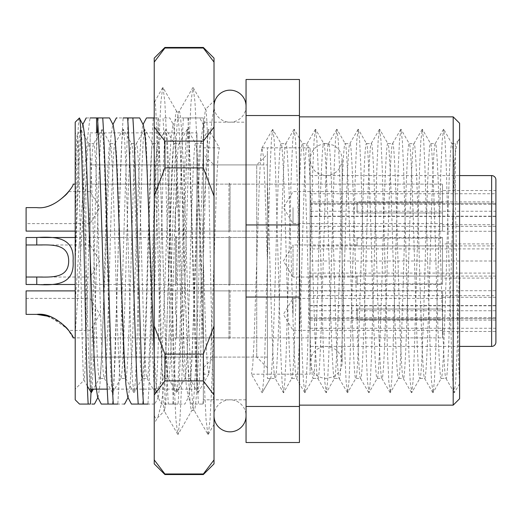 <?xml version="1.0" encoding="UTF-8"?>
<svg xmlns="http://www.w3.org/2000/svg" width="522" height="522" viewBox="0 0 522 522"><rect width="100%" height="100%" fill="white"/><g stroke="black" fill="none" stroke-linecap="round" stroke-linejoin="round"><path stroke-width="0.39" stroke-dasharray="2.61 1.96" d="M267.408 154.225L267.408 367.775L267.408 154.225L256.726 164.906L256.726 357.094L256.726 164.906L214.02 164.906L214.02 357.094L203.345 367.775L203.345 154.225L203.345 367.775M267.408 367.775L256.726 357.094L214.02 357.094L214.02 164.906L203.345 154.225M75.214 188.847L75.214 389.125L75.214 188.847C75.899 153.357 76.597 135.394 77.302 134.963L75.214 132.875M75.214 333.173C78.718 286.708 82.098 221.491 85.895 183.287L85.895 338.726C85.288 365.159 84.681 379.011 84.075 380.27C82.92 383.128 81.758 323.881 80.642 258.292C79.514 192.748 78.398 134.343 77.302 134.963L80.695 129.449L81.967 140.503L83.226 167.895L88.564 354.105L89.817 381.497L91.089 392.551M87.357 386.084L83.977 380.231L75.214 389.125M246.051 122.194L246.051 399.806L246.051 122.194L203.345 122.194L203.345 117.926L176.625 117.926L172.906 125.052L173.513 125.052L175.262 136.966L176.978 164.665L184.507 357.335L186.223 385.034L188.279 397.242L190.328 385.034L192.044 357.335L199.574 164.665L201.29 136.966L203.345 124.758L199.789 117.926M246.051 399.806L203.345 399.806L203.345 122.194M455.328 153.324C456.482 145.697 457.585 141.338 458.636 140.242L455.328 143.55L455.328 198.967C456.802 266.768 458.172 370.927 459.595 381.308L459.595 262.997L456.978 354.164L455.719 381.575L454.166 392.635L452.894 381.575L451.641 354.164L446.297 167.836L445.044 140.425L443.628 129.241L442.219 140.425L440.959 167.836L435.622 354.164L434.363 381.575L433.09 392.635L431.544 381.575L430.285 354.164L424.947 167.836L423.688 140.425L422.278 129.241L420.862 140.425L419.61 167.836L414.266 354.164L413.013 381.575L411.741 392.635L410.188 381.575L408.928 354.164L403.591 167.836L402.332 140.425L400.922 129.241L399.506 140.425L398.253 167.836L392.916 354.164L391.657 381.575L390.384 392.635L388.831 381.575L387.572 354.164L382.234 167.836L380.982 140.425L379.566 129.241L378.156 140.425L376.897 167.836L371.56 354.164L370.3 381.575L369.028 392.635L367.475 381.575L366.222 354.164L360.885 167.836L359.625 140.425L358.209 129.241L356.8 140.425L355.541 167.836L350.203 354.164L348.95 381.575L347.672 392.635L346.125 381.575L344.866 354.164L339.528 167.836L338.269 140.425L336.86 129.241L335.444 140.425L334.191 167.836L328.847 354.164L327.594 381.575L326.322 392.635L324.769 381.575L323.51 354.164L318.172 167.836L316.913 140.425L315.503 129.241L314.094 140.425L312.835 167.836L307.497 354.164L306.238 381.575L304.965 392.635L303.412 381.575L302.16 354.164L296.816 167.836L295.563 140.425L294.147 129.241L292.738 140.425L291.478 167.836L286.141 354.164L284.882 381.575L283.472 392.759L275.211 378.45C276.98 380.094 278.781 323.718 280.549 261C282.317 198.282 284.118 141.906 285.886 143.55C287.661 141.906 289.456 198.282 291.224 261C292.999 323.718 294.793 380.094 296.568 378.45C298.336 380.094 300.13 323.718 301.905 261C303.673 198.282 305.474 141.906 307.243 143.55C309.011 141.906 310.812 198.282 312.58 261C314.355 323.718 316.149 380.094 317.918 378.45C319.692 380.094 321.487 323.718 323.262 261C325.03 198.282 326.824 141.906 328.599 143.55C330.367 141.906 332.168 198.282 333.936 261C335.705 323.718 337.506 380.094 339.274 378.45C341.042 380.094 342.843 323.718 344.611 261C346.386 198.282 348.181 141.906 349.949 143.55C351.724 141.906 353.518 198.282 355.293 261C357.061 323.718 358.855 380.094 360.63 378.45C362.398 380.094 364.199 323.718 365.968 261C367.736 198.282 369.537 141.906 371.305 143.55C373.08 141.906 374.874 198.282 376.643 261C378.417 323.718 380.212 380.094 381.987 378.45C383.755 380.094 385.549 323.718 387.324 261C389.092 198.282 390.893 141.906 392.661 143.55C394.43 141.906 396.231 198.282 397.999 261C399.767 323.718 401.568 380.094 403.336 378.45C405.111 380.094 406.906 323.718 408.674 261C410.449 198.282 412.243 141.906 414.018 143.55C415.786 141.906 417.58 198.282 419.355 261C421.123 323.718 422.924 380.094 424.693 378.45C426.461 380.094 428.262 323.718 430.03 261C431.805 198.282 433.599 141.906 435.368 143.55C437.142 141.906 438.937 198.282 440.712 261C442.48 323.718 444.274 380.094 446.049 378.45C447.817 380.094 449.618 323.718 451.386 261C452.698 215.423 454.023 170.916 455.328 153.324L455.328 143.55L451.889 143.55C450.121 141.906 448.326 198.282 446.551 261C444.783 323.718 442.982 380.094 441.214 378.45C439.446 380.094 437.645 323.718 435.877 261C434.102 198.282 432.307 141.906 430.539 143.55C428.764 141.906 426.97 198.282 425.195 261C423.427 323.718 421.632 380.094 419.858 378.45C418.089 380.094 416.288 323.718 414.52 261C412.752 198.282 410.951 141.906 409.183 143.55C407.408 141.906 405.614 198.282 403.845 261C402.071 323.718 400.276 380.094 398.501 378.45C396.733 380.094 394.939 323.718 393.164 261C391.396 198.282 389.601 141.906 387.826 143.55C386.058 141.906 384.257 198.282 382.489 261C380.721 323.718 378.92 380.094 377.152 378.45C375.377 380.094 373.582 323.718 371.814 261C370.039 198.282 368.245 141.906 366.47 143.55C364.702 141.906 362.907 198.282 361.133 261C359.364 323.718 357.563 380.094 355.795 378.45C354.027 380.094 352.226 323.718 350.458 261C348.683 198.282 346.889 141.906 345.12 143.55C343.346 141.906 341.551 198.282 339.776 261C338.008 323.718 336.214 380.094 334.439 378.45C332.671 380.094 330.876 323.718 329.101 261C327.333 198.282 325.532 141.906 323.764 143.55C321.996 141.906 320.195 198.282 318.427 261C316.652 323.718 314.857 380.094 313.089 378.45C311.314 380.094 309.52 323.718 307.745 261C305.977 198.282 304.182 141.906 302.408 143.55C300.639 141.906 298.838 198.282 297.07 261C295.302 323.718 293.501 380.094 291.733 378.45C289.958 380.094 288.164 323.718 286.395 261C284.62 198.282 282.826 141.906 281.051 143.55C279.283 141.906 277.489 198.282 275.714 261C273.946 323.718 272.151 380.094 270.376 378.45L262.116 392.759L251.389 374.176L267.408 374.176L267.408 378.45L267.408 183.287C269.143 227.696 270.833 302.525 272.543 344.05C273.43 366.47 274.324 377.935 275.211 378.45L270.376 378.45L262.116 392.759M454.166 392.635L445.892 378.313L441.214 378.45L433.09 392.635M432.816 392.635L424.536 378.313L419.858 378.45L411.741 392.635M443.491 129.365L435.211 143.687L430.539 143.55L422.415 129.365M411.46 392.635L403.18 378.313L398.501 378.45L390.384 392.635M422.135 129.365L413.861 143.687L409.183 143.55L401.059 129.365M390.104 392.635L381.823 378.313L377.152 378.45L369.028 392.635M400.779 129.365L392.505 143.687L387.826 143.55L379.709 129.365M368.747 392.635L360.474 378.313L355.795 378.45L347.672 392.635M379.429 129.365L371.149 143.687L366.47 143.55L358.353 129.365M347.398 392.635L339.117 378.313L334.439 378.45L326.322 392.635M358.072 129.365L349.792 143.687L345.12 143.55L336.997 129.365M326.041 392.635L317.761 378.313L313.089 378.45L304.965 392.635M336.716 129.365L328.442 143.687L323.764 143.55L315.64 129.365M304.685 392.635L296.411 378.313L291.733 378.45L283.609 392.635M315.366 129.365L307.086 143.687L302.408 143.55L294.291 129.365M294.01 129.365L285.73 143.687L281.051 143.55L272.654 129.365L271.381 140.425L270.122 167.836L264.784 354.164L263.532 381.575L262.259 392.635M267.408 378.45L270.376 378.45M299.439 405.144L299.439 116.856L299.439 405.144M459.595 381.308L459.595 140.203L458.27 140.738L459.595 138.441L459.595 262.997M208.539 129.449L200.468 143.55C198.699 141.906 196.905 198.282 195.13 261C193.362 323.718 191.561 380.094 189.793 378.45L184.86 378.45L176.788 392.551L178.061 381.497L179.32 354.105L184.657 167.895L185.917 140.503L187.326 129.325L188.742 140.503L189.995 167.895L195.332 354.105L196.592 381.497L198.008 392.674L199.417 381.497L200.676 354.105L206.014 167.895L207.267 140.503L208.683 129.325L200.468 143.55L195.698 143.687L187.47 129.449M197.864 392.551L189.793 378.45C188.024 380.094 186.223 323.718 184.455 261C182.687 198.282 180.886 141.906 179.118 143.55C177.343 141.906 175.549 198.282 173.78 261C172.006 323.718 170.211 380.094 168.436 378.45L163.503 378.45C165.278 380.094 167.073 323.718 168.847 261C170.616 198.282 172.41 141.906 174.185 143.55C175.953 141.906 177.754 198.282 179.522 261C181.291 323.718 183.091 380.094 184.86 378.45C186.635 380.094 188.429 323.718 190.197 261C191.972 198.282 193.766 141.906 195.541 143.55C196.429 144.065 197.316 155.53 198.21 177.95C199.919 219.475 201.609 294.304 203.345 338.713L203.345 143.55L203.345 338.713M176.508 392.551L168.436 378.45C166.668 380.094 164.874 323.718 163.099 261C161.331 198.282 159.53 141.906 157.761 143.55C155.993 141.906 154.192 198.282 152.424 261C150.649 323.718 148.855 380.094 147.087 378.45L142.154 378.45C143.922 380.094 145.723 323.718 147.491 261C149.259 198.282 151.06 141.906 152.829 143.55C154.597 141.906 156.398 198.282 158.166 261C159.941 323.718 161.735 380.094 163.503 378.45L155.439 392.551L156.711 381.497L157.964 354.105L163.301 167.895L164.56 140.503L166.113 129.449L167.386 140.503L168.645 167.895L173.983 354.105L175.235 381.497L176.788 392.551M187.189 129.449L178.961 143.687L174.185 143.55L166.113 129.449M155.158 392.551L147.087 378.45C145.312 380.094 143.517 323.718 141.743 261C139.974 198.282 138.18 141.906 136.405 143.55C134.637 141.906 132.836 198.282 131.068 261C129.299 323.718 127.498 380.094 125.73 378.45L120.797 378.45C122.566 380.094 124.366 323.718 126.135 261C127.91 198.282 129.704 141.906 131.472 143.55C133.247 141.906 135.041 198.282 136.816 261C138.584 323.718 140.379 380.094 142.154 378.45L134.082 392.551L135.355 381.497L136.607 354.105L141.951 167.895L143.204 140.503L144.757 129.449L146.03 140.503L147.289 167.895L152.626 354.105L153.886 381.497L155.439 392.551M165.833 129.449L157.605 143.687L152.829 143.55L144.757 129.449M133.802 392.551L125.73 378.45C123.962 380.094 122.161 323.718 120.393 261C118.618 198.282 116.824 141.906 115.055 143.55C113.281 141.906 111.486 198.282 109.711 261C107.943 323.718 106.149 380.094 104.374 378.45L99.441 378.45C101.216 380.094 103.01 323.718 104.778 261C106.553 198.282 108.348 141.906 110.122 143.55C111.891 141.906 113.685 198.282 115.46 261C117.228 323.718 119.029 380.094 120.797 378.45L112.726 392.551L113.998 381.497L115.258 354.105L120.595 167.895L121.848 140.503L123.401 129.449L124.673 140.503L125.932 167.895L131.27 354.105L132.529 381.497L134.082 392.551M144.477 129.449L136.249 143.687L131.472 143.55L123.401 129.449M85.895 183.287C86.835 157.546 87.794 144.3 88.766 143.55C90.534 141.906 92.335 198.282 94.104 261C95.872 323.718 97.673 380.094 99.441 378.45L93.347 389.125M123.127 129.449L114.892 143.687L110.122 143.55L102.051 129.449L103.323 140.503L104.576 167.895L109.92 354.105L111.173 381.497L112.726 392.551M112.445 392.551L104.374 378.45C102.606 380.094 100.805 323.718 99.036 261C97.268 198.282 95.467 141.906 93.699 143.55L88.766 143.55L80.695 129.449M85.895 338.726C87.624 294.323 89.321 219.481 91.03 177.95C91.918 155.53 92.805 144.065 93.699 143.55L102.051 129.449M75.214 122.194L75.214 224.16C76.63 163.921 77.974 118.383 79.331 118.076M154.225 117.926L157.768 117.926C161.265 168.802 164.854 353.198 168.352 404.074L178.067 404.074L161.559 404.074L157.84 396.948L158.447 396.948L160.195 385.034L161.911 357.335L169.441 164.665L171.157 136.966L172.906 125.052M173.585 404.074C170.087 353.198 166.498 168.802 163.001 117.926L169.794 117.926L173.513 125.052M157.768 117.926L147.224 117.926M172.834 404.074C176.332 353.198 179.92 168.802 183.418 117.926L203.345 117.926L203.345 404.074L191.691 404.074L187.972 396.948M188.651 117.926C185.153 168.802 181.565 353.198 178.067 404.074L184.86 404.074L188.579 396.948M138.213 404.074L154.727 404.074L154.225 404.074L154.225 100.844L154.225 423.27M142.702 404.074C146.193 353.198 149.788 168.802 153.279 117.926M158.512 117.926C155.021 168.802 151.426 353.198 147.935 404.074M108.08 404.074L123.864 404.074M112.569 404.074C116.06 353.198 119.655 168.802 123.146 117.926L117.085 117.926M132.869 117.926L123.146 117.926M128.379 117.926C124.888 168.802 121.293 353.198 117.802 404.074M187.907 117.926C191.398 168.802 194.993 353.198 198.484 404.074L203.345 404.074L203.345 127.636L203.345 399.806M202.973 404.074L203.345 398.195M86.221 117.926L90.104 117.926C85.354 147.661 80.414 231.853 75.214 301.09L75.214 399.806M91.004 392.394L96.57 151.648L96.57 132.875M88.172 404.074L79.488 404.074M75.214 224.16L75.214 262.781L79.044 164.665L80.76 136.966L82.509 125.052L83.109 125.052M97.575 396.948L98.175 396.948L99.924 385.034L101.64 357.335L109.176 164.665L110.892 136.966L112.641 125.052L113.241 125.052M127.707 396.948L128.314 396.948L130.056 385.034L131.772 357.335L139.309 164.665L141.025 136.966L142.774 125.052L143.38 125.052M154.225 354.157L156.091 385.034L157.84 396.948M102.736 117.926L98.247 117.926L97.875 123.812M97.386 132.875L96.57 151.648M203.345 127.636C203.808 123.988 204.259 122.174 204.676 122.194L203.038 125.052M204.676 122.194L203.345 124.758M75.214 262.781L75.214 301.09M98.247 117.926L96.57 117.926M299.439 406.462L299.439 442.512L246.051 442.512L246.051 297.051L299.439 297.051L299.439 406.462L246.051 406.462M299.439 224.949L246.051 224.949L246.051 79.488L299.439 79.488L299.439 297.051M246.051 224.949L246.051 297.051M246.051 115.538L299.439 115.538M200.468 143.55L203.345 143.55M459.595 398.736L459.595 123.264M267.408 183.287L267.408 374.176L310.114 374.176L310.114 147.824L310.114 374.176M453.194 116.856L453.194 405.144M455.328 198.967C454.199 163.445 453.05 144.972 451.889 143.55L443.772 129.365M267.408 261L264.739 180.971L263.401 156.443L261.907 147.961L260.641 157.598L259.401 180.971L254.057 341.029L252.726 365.563L251.389 374.176M283.329 392.635L282.056 381.575L280.803 354.164L275.466 167.836L274.207 140.425L272.934 129.365M203.345 147.824L219.357 147.824L208.683 129.325M203.345 261L206.014 341.029L207.345 365.557L208.846 374.039L210.105 364.402L211.351 341.029L216.689 180.971L218.026 156.437L219.357 147.824M75.214 261.013L77.882 167.895L79.142 140.503L80.414 129.449M92.009 389.125L93.901 354.105L99.239 167.895L100.498 140.503L101.77 129.449M196.938 357.094L196.938 164.906L196.938 357.094L90.162 357.094L90.162 164.906L90.162 357.094L267.408 357.094L267.408 164.906L267.408 357.094M196.938 164.906L90.162 164.906L90.162 357.094L90.162 164.906L267.408 164.906M196.938 132.875L196.938 389.125L196.938 132.875L90.162 132.875L90.162 389.125L90.162 132.875M196.938 389.125L107.219 389.125M310.114 193.734L310.114 203.345L310.114 193.734L495.9 193.734L495.9 224.695L442.512 224.695L442.512 190.53L495.9 190.53L495.9 224.695M495.9 201.87L495.9 248.922L495.9 243.918L442.512 243.918L442.512 278.082L495.9 278.082L495.9 273.078L495.9 320.13L495.9 201.87L310.114 201.87L310.114 248.922L495.9 248.922M228.969 232.173L228.969 183.059L228.969 232.173L230.039 231.102L230.039 184.122L230.039 231.102L442.512 231.102L442.512 212.95L357.094 212.95L442.512 212.95L442.512 231.102L442.512 184.122L442.512 231.102L90.162 231.102L90.162 184.122L90.162 231.102M228.969 183.059L230.039 184.122L442.512 184.122L442.512 202.275L357.094 202.275L357.094 212.95L357.094 202.275L442.512 202.275L442.512 184.122L90.162 184.122M228.969 338.941L228.969 314.388L228.969 338.941L230.039 337.878L230.039 314.388L230.039 337.878L442.512 337.878L442.512 319.725L357.094 319.725L357.094 309.05L442.512 309.05L442.512 298.369L442.512 309.05L357.094 309.05L357.094 319.725L442.512 319.725L442.512 337.878L442.512 290.898L442.512 337.878L90.162 337.878L90.162 290.898L90.162 337.878M228.969 289.827L228.969 314.388L228.969 289.827L230.039 290.898L230.039 314.388L230.039 290.898L442.512 290.898L442.512 309.05L442.512 290.898L90.162 290.898M442.512 284.49L442.512 237.51L442.512 284.49L90.162 284.49L90.162 237.51L90.162 284.49M442.512 237.51L90.162 237.51M262.064 147.824L267.408 147.824L267.408 374.176L267.408 147.824L310.114 147.824M310.114 346.419L310.114 175.581L310.114 346.419L459.595 346.419M310.114 175.581L459.595 175.581M442.512 278.082L442.512 243.918M442.512 297.305L442.512 331.47L442.512 297.305L495.9 297.305L495.9 328.266L495.9 295.654L310.114 295.654L310.114 273.078L495.9 273.078M442.512 331.47L495.9 331.47L495.9 297.305M495.9 331.47L495.9 190.53M495.9 276.099L495.9 245.901L310.114 245.901L310.114 276.099L495.9 276.099L495.9 328.266L310.114 328.266L310.114 318.655L310.114 328.266M495.9 245.901L495.9 203.345L495.9 211.247L310.114 211.247L310.114 248.922M310.114 276.099L310.114 295.654M495.9 261L310.114 261L310.114 201.87M442.512 190.53L442.512 224.695M310.114 261L310.114 273.078M310.114 245.901L310.114 211.247M214.02 107.78L214.02 410.579L214.02 107.78C210.562 127.381 207.006 161.918 203.345 211.397C201.577 264.041 199.743 327.405 197.962 366.698C196.703 395.232 195.45 409.829 194.197 410.481L191.802 410.481C189.303 412.576 186.765 340.827 184.266 261C181.767 181.173 179.235 109.424 176.736 111.519C174.237 109.424 171.699 181.173 169.2 261L164.906 378.039L164.906 408.067C167.197 396.616 169.35 331.085 171.594 261C174.094 181.173 176.625 109.424 179.124 111.519L176.736 111.519L163.073 87.676L162.655 87.676L160.861 102.332L159.099 138.31L154.225 301.155M214.02 317.311L211.828 383.69L210.066 419.668L208.278 434.324L207.854 434.324L194.197 410.481C191.698 412.576 189.16 340.827 186.661 261C184.162 181.173 181.623 109.424 179.124 111.519L192.788 87.676L191 102.332L189.232 138.31L181.695 383.69L179.933 419.668L178.146 434.324L177.721 434.324L175.927 419.668L174.165 383.69L166.629 138.31L164.867 102.332L163.073 87.676M208.278 434.324L214.02 424.386L214.02 410.579C212.65 384.499 211.247 307.256 209.87 235.566C208.428 163.51 207.032 106.436 205.577 109.281L214.02 100.844M207.854 434.324L206.066 419.668L204.298 383.69L196.761 138.31L195 102.332L193.212 87.676L205.577 109.281C204.846 110.41 204.102 123.942 203.345 149.886L203.345 211.397M154.225 103.969L154.819 101.431L154.225 100.844M162.655 87.676L154.819 101.431C156.359 100.929 157.925 174.289 159.523 257.157C161.102 340.096 162.733 414.696 164.371 411.016L157.246 418.142C156.267 419.12 155.262 418.207 154.225 415.401L154.225 423.564L157.246 418.142M177.721 434.324L164.215 410.958L164.906 408.067M214.02 463.869L214.02 58.131M214.02 459.915L203.345 473.983L203.345 474.544M154.225 58.131L154.225 62.085L164.906 48.017L164.906 47.456M164.906 474.544L164.906 473.983L203.345 473.983M154.225 463.869L154.225 62.085M203.345 47.456L203.345 48.017L164.906 48.017M203.345 141.097L164.906 141.097L164.906 167.921L203.345 167.921L203.345 141.097L214.02 127.029M203.345 354.079L164.906 354.079L164.906 380.903L203.345 380.903L203.345 354.079L214.02 325.95M154.225 127.029L164.906 141.097M164.906 167.921L154.225 196.05M154.225 325.95L164.906 354.079M164.906 380.903L154.225 394.971M154.225 459.915L164.906 473.983M214.02 62.085L203.345 48.017M214.02 196.05L203.345 167.921M214.02 394.971L203.345 380.903M164.906 378.039L161.298 404.4L157.801 417.385M203.345 149.886L199.332 261C196.833 340.827 194.301 412.576 191.802 410.481L178.146 434.324M193.212 87.676L192.788 87.676M214.02 106.181L214.02 415.819L214.02 106.181A16.019 16.019 0 0 0 230.039 122.194A16.019 16.019 0 0 0 246.051 106.181L246.051 415.819L246.051 106.181M214.02 415.819A16.019 16.019 0 0 1 230.039 399.806A16.019 16.019 0 0 1 246.051 415.812M357.094 277.019L357.094 276.099L357.094 277.019L293.031 277.019L293.031 244.981L283.407 261L293.031 277.019L293.031 244.981L357.094 244.981L357.094 245.901L357.094 244.981M357.094 237.51L357.094 238.123L442.512 238.123L442.512 283.877L357.094 283.877L357.094 284.49L357.094 283.877L442.512 283.877L442.512 238.123L442.512 245.901L357.094 245.901L442.512 245.901L442.512 276.099L442.512 238.123L357.094 238.123L357.094 237.51L230.039 237.51A1.07 1.07 0 0 0 228.969 236.44L228.969 285.56L228.969 236.44M357.094 276.099L442.512 276.099L442.512 283.877L442.512 276.099L357.094 276.099L357.094 283.877L357.094 276.099M42.282 244.981L90.162 244.981L90.162 277.019L99.787 261L90.162 244.981L90.162 277.019L42.347 277.019M175.581 237.51L175.581 284.49L175.581 237.51L75.214 237.51M40.37 237.51L36.775 237.51M175.581 284.49L75.214 284.49M43.802 284.49L36.775 284.49M228.969 284.49L228.969 237.51L228.969 284.49L176.651 284.49L176.651 237.51A1.07 1.07 0 0 0 175.581 236.44L175.581 285.56L175.581 236.44M228.969 237.51L176.651 237.51L176.651 284.49A1.07 1.07 0 0 1 175.581 285.56M357.094 284.49L230.039 284.49L230.039 237.51L230.039 284.49A1.07 1.07 0 0 1 228.969 285.56M26.1 237.51L26.1 284.49M357.094 238.123L357.094 245.901L357.094 238.123M293.031 314.388L293.031 298.369L293.031 314.388M36.775 314.388C51.097 312.417 68.597 328.221 68.689 330.4C68.623 328.279 51.176 312.43 36.775 314.388L26.1 314.388L36.775 314.388L26.1 314.388L26.1 290.898M90.162 314.388L90.162 298.369L90.162 314.388M175.581 314.388L175.581 289.827L175.581 314.388M73.08 337.878L67.338 328.697L49.629 316.521M176.651 314.388L176.651 337.878L176.651 314.388M442.512 319.725L442.512 330.4L442.512 319.725L357.094 319.725L357.094 309.05L442.512 309.05L357.094 309.05L357.094 319.725L442.512 319.725M228.969 314.388L228.969 290.898L228.969 314.388M26.1 298.369L90.162 298.369L99.787 314.388L90.162 330.4L68.689 330.4L61.335 322.87L45.212 315.288M293.031 207.612L293.031 223.631L293.031 207.612M36.775 207.612C51.097 209.583 68.597 193.779 68.689 191.6C68.623 193.721 51.176 209.57 36.775 207.612C51.097 209.583 68.597 193.779 68.689 191.6C68.623 193.721 51.176 209.57 36.775 207.612C56.644 210.19 74.718 185.297 73.08 184.122C74.776 185.147 56.754 210.183 36.775 207.612L26.1 207.612L36.775 207.612L26.1 207.612L26.1 231.102M90.162 207.612L90.162 223.631L90.162 207.612M175.581 207.612L175.581 232.173L175.581 207.612M176.651 207.612L176.651 184.122L176.651 207.612M442.512 202.275L442.512 191.6L442.512 202.275L357.094 202.275L357.094 212.95L442.512 212.95L357.094 212.95L357.094 202.275L442.512 202.275M228.969 207.612L228.969 231.102L228.969 207.612M310.114 203.345L495.9 203.345L310.114 203.345M310.114 204.376L495.9 204.376M310.114 290.715L495.9 290.715M310.114 216.454L495.9 216.454M491.626 175.581L491.626 346.419M310.114 305.814L495.9 305.814M310.114 318.655L495.9 318.655L310.114 318.655M310.114 310.753L495.9 310.753M310.114 305.546L495.9 305.546M310.114 317.624L495.9 317.624M310.114 231.285L495.9 231.285M310.114 226.346L495.9 226.346M310.114 216.186L495.9 216.186M98.175 396.948L97.875 397.529M128.314 396.948L128.007 397.529M158.447 396.948L154.727 404.074M112.941 124.471L112.641 125.052M143.074 124.471L142.774 125.052M82.509 125.052L82.809 124.471M261.907 147.961L272.654 129.365M459.595 383.722L454.447 392.635M203.345 374.176L208.683 374.176M198.145 392.551L208.846 374.039M310.114 320.13L495.9 320.13M310.114 166.44L310.114 362.431C311.243 372.343 316.58 377.68 326.133 378.45L333.18 376.819C338.902 373.726 341.89 368.937 342.145 362.431L342.145 159.569C341.89 153.063 338.902 148.274 333.18 145.181L326.133 143.55C316.404 144.496 311.066 149.84 310.114 159.569L310.114 362.431C311.066 352.709 316.404 347.365 326.133 346.419C335.861 347.365 341.199 352.709 342.145 362.431L342.145 159.569C341.199 169.291 335.861 174.635 326.133 175.581C316.404 174.635 311.066 169.291 310.114 159.569L310.114 166.44M442.512 330.4L293.031 330.4L283.407 314.388L293.031 298.369L442.512 298.369M175.581 337.878L75.214 337.878M175.581 338.941L176.651 337.878L228.969 337.878M228.969 290.898L176.651 290.898L175.581 289.827M175.581 290.898L75.214 290.898M442.512 191.6L293.031 191.6L283.407 207.612L293.031 223.631L442.512 223.631M68.689 191.6L90.162 191.6L99.787 207.612L90.162 223.631L26.1 223.631M175.581 184.122L75.214 184.122M175.581 183.059L176.651 184.122L228.969 184.122M228.969 231.102L176.651 231.102L175.581 232.173M175.581 231.102L75.214 231.102"/><path stroke-width="0.78" d="M453.194 116.856L459.595 123.264L459.595 398.736L453.194 405.144L453.194 116.856L299.439 116.856M453.194 405.144L299.439 405.144M79.331 118.076C80.858 115.205 82.326 170.198 83.827 239.18C85.269 307.66 86.737 380.727 88.172 404.074L79.488 404.074L75.214 399.806L75.214 122.194L79.331 118.076L83.109 125.052L84.858 136.966L86.574 164.665L94.11 357.335L95.826 385.034L97.575 396.948L101.288 404.074L113.313 404.074C109.822 353.198 106.227 168.802 102.736 117.926L109.529 117.926L113.241 125.052L114.99 136.966L116.706 164.665L124.243 357.335L125.959 385.034L127.707 396.948L131.427 404.074L143.446 404.074C139.955 353.198 136.359 168.802 132.869 117.926L139.661 117.926L143.38 125.052L145.129 136.966L146.845 164.665L154.225 354.157M123.146 117.926L132.869 117.926M127.636 117.926C131.126 168.802 134.722 353.198 138.213 404.074M96.57 132.875L96.57 117.926L90.104 117.926L102.736 117.926M97.503 117.926C100.994 168.802 104.589 353.198 108.08 404.074M90.436 404.074L88.172 404.074L90.436 404.074L91.004 392.394M147.935 404.074L143.446 404.074M123.864 404.074L124.595 404.074L128.007 397.529M117.802 404.074L113.313 404.074M97.875 123.812L97.386 132.875M91.774 404.074L94.332 404.074M117.085 117.926L116.36 117.926L112.941 124.471M147.224 117.926L154.225 117.926M299.439 224.949L299.439 79.488L246.051 79.488L246.051 224.949L299.439 224.949L299.439 297.051L246.051 297.051L246.051 224.949M246.051 297.051L246.051 442.512L299.439 442.512L299.439 297.051M299.439 115.538L246.051 115.538M246.051 406.462L299.439 406.462M459.595 381.308L459.595 383.722M87.357 386.084L91.233 392.674L92.009 389.125M107.219 389.125L90.162 389.125M495.9 179.855L495.9 342.145A4.274 4.274 0 0 1 491.626 346.419L491.626 175.581A4.274 4.274 0 0 1 495.9 179.855L495.9 193.734M459.595 346.419L491.626 346.419M459.595 175.581L491.626 175.581M495.9 278.082L495.9 295.654M495.9 342.145L495.9 328.266M495.9 211.247L495.9 243.918M164.906 474.544L154.225 463.869L154.225 58.131L164.906 47.456L164.906 48.017L203.345 48.017L203.345 47.456L214.02 58.131L214.02 463.869L203.345 474.544L164.906 474.544L164.906 473.983L203.345 473.983L203.345 474.544M154.225 404.074L154.225 415.414M203.345 167.921L164.906 167.921L164.906 141.097L203.345 141.097L203.345 167.921L214.02 196.05M164.906 354.079L203.345 354.079L203.345 380.903L164.906 380.903L164.906 354.079L154.225 325.95M154.225 394.971L164.906 380.903M154.225 196.05L164.906 167.921M164.906 141.097L154.225 127.029M154.225 62.085L164.906 48.017M164.906 473.983L154.225 459.915M214.02 127.029L203.345 141.097M214.02 325.95L203.345 354.079M203.345 380.903L214.02 394.971M203.345 48.017L214.02 62.085M214.02 459.915L203.345 473.983M246.051 106.181L246.051 106.181A16.019 16.019 0 0 0 230.039 90.162A16.019 16.019 0 0 0 214.02 106.181L214.02 106.181M246.051 415.812A16.019 16.019 0 0 1 230.039 431.838A16.019 16.019 0 0 1 214.02 415.819M42.347 277.019L36.775 277.019C51.097 277.097 68.597 278.728 68.689 261.039C68.623 243.278 51.176 244.896 36.775 244.981L26.1 244.981L26.1 277.019L36.775 277.019L36.775 284.49L26.1 284.49L26.1 277.019M42.282 244.981L36.775 244.981L36.775 237.51C56.644 236.322 74.718 237.751 73.08 260.935C74.776 284.144 56.754 285.736 36.775 284.49M75.214 237.51L40.37 237.51M75.214 284.49L43.802 284.49M36.775 237.51L26.1 237.51L26.1 244.981M75.214 290.898L26.1 290.898L26.1 314.388L36.775 314.388C56.644 311.81 74.718 336.703 73.08 337.878C74.776 336.853 56.754 311.817 36.775 314.388L49.629 316.521M45.212 315.288L36.775 314.388M36.775 207.612C56.644 210.19 74.718 185.297 73.08 184.122C74.776 185.147 56.754 210.183 36.775 207.612L26.1 207.612L26.1 231.102L75.214 231.102M97.875 397.529L94.462 404.074M146.493 117.926L143.074 124.471M82.809 124.471L86.221 117.926M93.347 389.125L91.37 392.551M203.345 47.456L164.906 47.456M75.214 337.878L73.08 337.878M75.214 184.122L73.08 184.122"/></g></svg>
